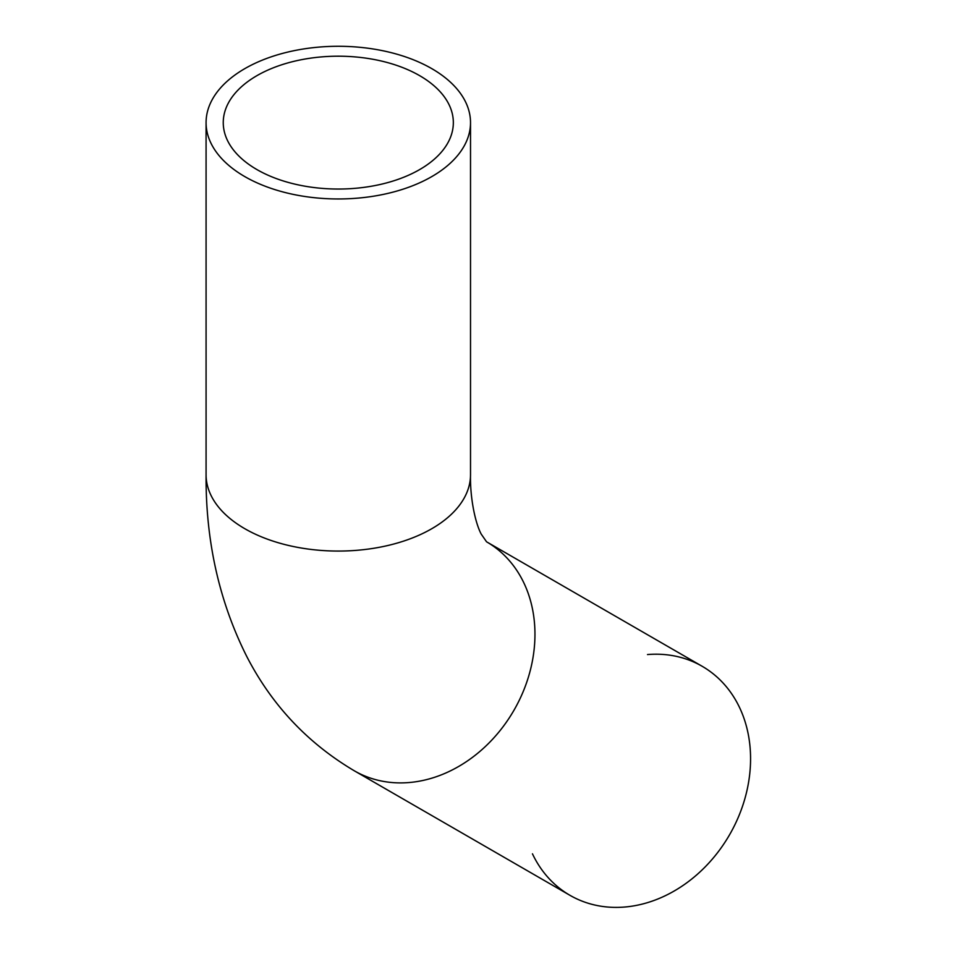 <?xml version="1.0" encoding="UTF-8"?>
<svg xmlns="http://www.w3.org/2000/svg" width="955" height="955" viewBox="0 0 955 955"><rect width="100%" height="100%" fill="white"/><g stroke="black" fill="none" stroke-linecap="round" stroke-linejoin="round"><path stroke-width="1.43" d="M419.651 75.66A115.042 66.42 0 0 0 294.271 61.251A115.042 66.42 0 0 0 223.255 122.622A115.042 66.42 0 0 0 256.943 169.584A115.042 66.42 0 0 0 382.322 183.981A115.042 66.42 0 0 0 453.339 122.622A115.042 66.42 0 0 0 419.651 75.66M647.502 654.557A132.22 107.963 120 0 1 702.176 666.292L702.176 666.292A132.22 107.963 120 0 1 729.56 834.777A132.22 107.963 120 0 1 569.956 895.313L354.341 770.816C307.582 743.109 271.674 704.909 246.629 656.216C219.149 601.375 205.623 540.876 206.077 474.719A132.22 76.34 0 0 0 244.802 528.7A132.22 76.34 0 0 0 388.9 545.257A132.22 76.34 0 0 0 470.517 474.719L470.517 122.622A132.22 76.34 0 0 0 431.791 68.641A132.22 76.34 0 0 0 287.694 52.095A132.22 76.34 0 0 0 206.077 122.622A132.22 76.34 0 0 0 244.802 176.603A132.22 76.34 0 0 0 388.9 193.149A132.22 76.34 0 0 0 470.517 122.622M470.517 474.719C469.967 496.612 474.874 522.087 481.165 534.024L486.561 541.807L702.176 666.292L486.561 541.807A132.22 107.963 120 0 1 513.945 710.293A132.22 107.963 120 0 1 354.341 770.816L569.956 895.313A132.22 107.963 120 0 1 532.46 853.83M206.077 122.622L206.077 474.719"/></g></svg>
